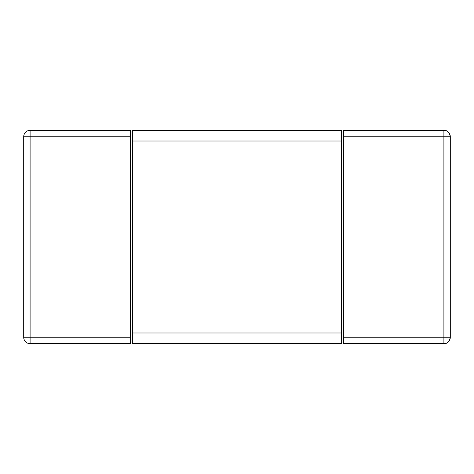 <?xml version="1.0" encoding="UTF-8"?>
<svg xmlns="http://www.w3.org/2000/svg" width="474" height="474" viewBox="0 0 474 474"><rect width="100%" height="100%" fill="white"/><g stroke="black" fill="none" stroke-linecap="round" stroke-linejoin="round"><path stroke-width="0.71" d="M450.3 136.749C449.382 132.323 447.249 130.19 443.901 130.35L443.901 136.749L450.3 136.749L450.3 337.251C449.382 341.677 447.249 343.81 443.901 343.65A6.399 6.399 0 0 0 450.3 337.251L443.901 337.251L443.901 343.65L343.65 343.65L343.65 130.35L443.901 130.35A6.399 6.399 0 0 1 450.3 136.749A6.399 6.399 0 0 0 443.901 130.35M130.35 130.35L130.35 343.65L30.099 343.65L30.099 337.251L23.7 337.251A6.399 6.399 0 0 0 30.099 343.65A6.399 6.399 0 0 1 23.7 337.251L23.7 136.749A6.399 6.399 0 0 1 30.099 130.35L130.35 130.35M30.099 130.35A6.399 6.399 0 0 0 23.7 136.749L30.099 136.749L30.099 130.35M132.483 141.015L132.483 130.35L341.517 130.35L341.517 343.65L132.483 343.65L132.483 141.015L341.517 141.015M343.65 136.749L443.901 136.749L443.901 337.251L343.65 337.251M130.35 337.251L30.099 337.251L30.099 136.749L130.35 136.749M341.517 332.985L132.483 332.985"/></g></svg>
